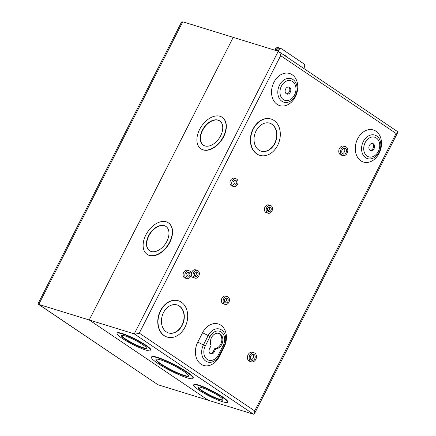 <?xml version="1.0" encoding="UTF-8"?>
<svg xmlns="http://www.w3.org/2000/svg" width="436" height="436" viewBox="0 0 436 436"><rect width="100%" height="100%" fill="white"/><g stroke="black" fill="none" stroke-linecap="round" stroke-linejoin="round"><path stroke-width="0.65" d="M253.436 414.2L134.266 333.872C135.569 334.123 137.242 333.872 139.28 333.115L254.7 410.919L254.477 413.66L253.436 414.2L208.386 400.308L89.216 319.975L208.386 400.308L157.925 384.743L38.755 304.415L134.266 333.872L278.266 51.257L233.216 37.365L89.216 319.975L233.216 37.365L182.755 21.8L38.755 304.415L38.139 303.445L181.251 22.574L182.755 21.8M280.076 48.347L279.798 48.162A3.379 2.562 107.1 0 0 279.274 47.911A3.379 2.562 107.1 0 0 276.119 49.682L275.716 50.467M276.119 49.682L275.121 49.372L274.718 50.162M275.121 49.372A3.379 2.562 -72.9 0 1 278.277 47.6L279.274 47.911M157.925 384.743L38.341 304.224M285.967 93.5L286.501 93.86M285.629 88.999A3.657 2.774 107.1 0 0 286.893 94.072A3.657 2.774 107.1 0 0 290.311 92.154A3.657 2.774 107.1 0 0 289.046 87.08A3.657 2.774 107.1 0 0 285.629 88.999M286.414 93.854A3.657 2.774 107.1 0 0 289.313 91.849A3.657 2.774 107.1 0 0 288.528 86.987M369.385 145.46A3.657 2.774 107.1 0 0 370.649 150.534A3.657 2.774 107.1 0 0 374.066 148.616A3.657 2.774 107.1 0 0 372.807 143.542A3.657 2.774 107.1 0 0 369.385 145.46M370.169 150.316A3.657 2.774 107.1 0 0 373.074 148.305A3.657 2.774 107.1 0 0 372.29 143.449M211.515 337.584A7.984 6.05 107.1 0 0 211.095 345.704L209.498 348.833A3.657 2.774 107.1 0 0 210.762 353.907A3.657 2.774 107.1 0 0 214.18 351.988L215.776 348.86A7.984 6.05 107.1 0 0 221.728 344.473A7.984 6.05 107.1 0 0 218.976 333.398A7.984 6.05 107.1 0 0 211.515 337.584M218.469 333.273A7.984 6.05 -72.9 0 1 220.73 344.162A7.984 6.05 -72.9 0 1 214.779 348.549L215.776 348.86M250.825 355.994A3.096 2.344 107.1 0 0 251.894 360.283A3.096 2.344 107.1 0 0 254.782 358.665A3.096 2.344 107.1 0 0 253.714 354.375A3.096 2.344 107.1 0 0 250.825 355.994M252.771 354.337A3.096 2.344 -72.9 0 1 253.044 358.125A3.096 2.344 -72.9 0 1 251.092 359.782M254.188 352.849L252.444 352.31A4.687 3.553 107.1 0 0 248.062 354.768A4.687 3.553 107.1 0 0 249.681 361.275L251.425 361.809A4.687 3.553 107.1 0 0 255.807 359.351A4.687 3.553 107.1 0 0 254.188 352.849A4.687 3.553 107.1 0 0 249.806 355.307A4.687 3.553 107.1 0 0 251.425 361.809M224.704 299.478A2.463 1.864 107.1 0 0 225.554 302.889A2.463 1.864 107.1 0 0 227.854 301.598A2.463 1.864 107.1 0 0 227.003 298.186A2.463 1.864 107.1 0 0 224.704 299.478M226.039 298.219A2.463 1.864 -72.9 0 1 226.115 301.058A2.463 1.864 -72.9 0 1 224.774 302.317M227.478 296.66L225.734 296.12A4.06 3.074 107.1 0 0 221.94 298.251A4.06 3.074 107.1 0 0 223.341 303.876L225.085 304.415A4.06 3.074 107.1 0 0 228.878 302.284A4.06 3.074 107.1 0 0 227.478 296.66A4.06 3.074 107.1 0 0 223.684 298.785A4.06 3.074 107.1 0 0 225.085 304.415M194.63 273.214A2.463 1.864 107.1 0 0 195.481 276.626A2.463 1.864 107.1 0 0 197.78 275.339A2.463 1.864 107.1 0 0 196.93 271.922A2.463 1.864 107.1 0 0 194.63 273.214M195.966 271.955A2.463 1.864 -72.9 0 1 196.037 274.8A2.463 1.864 -72.9 0 1 194.701 276.059M197.399 270.402L195.66 269.862A4.06 3.074 107.1 0 0 191.867 271.988A4.06 3.074 107.1 0 0 193.268 277.618L195.006 278.152A4.06 3.074 107.1 0 0 198.8 276.026A4.06 3.074 107.1 0 0 197.399 270.402A4.06 3.074 107.1 0 0 193.606 272.527A4.06 3.074 107.1 0 0 195.006 278.152M186.401 273.655A2.463 1.864 107.1 0 0 187.251 277.067A2.463 1.864 107.1 0 0 189.551 275.775A2.463 1.864 107.1 0 0 188.701 272.364A2.463 1.864 107.1 0 0 186.401 273.655M187.736 272.396A2.463 1.864 -72.9 0 1 187.807 275.241A2.463 1.864 -72.9 0 1 186.472 276.5M189.17 270.838L187.431 270.304A4.06 3.074 107.1 0 0 183.638 272.429A4.06 3.074 107.1 0 0 185.038 278.054L186.782 278.593A4.06 3.074 107.1 0 0 190.57 276.468A4.06 3.074 107.1 0 0 189.17 270.838A4.06 3.074 107.1 0 0 185.382 272.969A4.06 3.074 107.1 0 0 186.782 278.593M267.742 208.277A2.463 1.864 107.1 0 0 268.592 211.694A2.463 1.864 107.1 0 0 270.892 210.403A2.463 1.864 107.1 0 0 270.042 206.991A2.463 1.864 107.1 0 0 267.742 208.277M269.077 207.018A2.463 1.864 -72.9 0 1 269.148 209.863A2.463 1.864 -72.9 0 1 267.813 211.122M270.511 205.465L268.772 204.925A4.06 3.074 107.1 0 0 264.979 207.051A4.06 3.074 107.1 0 0 266.38 212.681L268.118 213.215A4.06 3.074 107.1 0 0 271.911 211.089A4.06 3.074 107.1 0 0 270.511 205.465A4.06 3.074 107.1 0 0 266.718 207.59A4.06 3.074 107.1 0 0 268.118 213.215M233.304 181.599A2.463 1.864 107.1 0 0 234.154 185.011A2.463 1.864 107.1 0 0 236.454 183.725A2.463 1.864 107.1 0 0 235.604 180.308A2.463 1.864 107.1 0 0 233.304 181.599M234.639 180.34A2.463 1.864 -72.9 0 1 234.71 183.185A2.463 1.864 -72.9 0 1 233.374 184.444M236.078 178.782L234.334 178.248A4.06 3.074 107.1 0 0 230.54 180.373A4.06 3.074 107.1 0 0 231.941 186.003L233.685 186.537A4.06 3.074 107.1 0 0 237.478 184.412A4.06 3.074 107.1 0 0 236.078 178.782A4.06 3.074 107.1 0 0 232.284 180.913A4.06 3.074 107.1 0 0 233.685 186.537M342.189 149.755A3.096 2.344 107.1 0 0 343.257 154.044A3.096 2.344 107.1 0 0 346.146 152.426A3.096 2.344 107.1 0 0 345.078 148.136A3.096 2.344 107.1 0 0 342.189 149.755M344.135 148.098A3.096 2.344 -72.9 0 1 344.402 151.886A3.096 2.344 -72.9 0 1 342.456 153.543M345.546 146.61L343.808 146.071A4.687 3.553 107.1 0 0 339.426 148.529A4.687 3.553 107.1 0 0 341.045 155.036L342.783 155.57A4.687 3.553 107.1 0 0 347.165 153.112A4.687 3.553 107.1 0 0 345.546 146.61A4.687 3.553 107.1 0 0 341.165 149.068A4.687 3.553 107.1 0 0 342.783 155.57M163.489 312.634A14.644 11.096 107.1 0 0 168.541 332.946A14.644 11.096 107.1 0 0 182.232 325.267A14.644 11.096 107.1 0 0 177.174 304.949A14.644 11.096 107.1 0 0 163.489 312.634M177.049 304.917A14.644 11.096 -72.9 0 1 181.981 325.191A14.644 11.096 -72.9 0 1 168.416 332.908M178.335 300.758A18.993 14.393 107.1 0 0 178.21 300.72A18.993 14.393 107.1 0 0 160.453 310.677A18.993 14.393 107.1 0 0 167.01 337.023A18.993 14.393 107.1 0 0 167.135 337.061M185.011 327.142A18.993 14.393 107.1 0 0 178.455 300.796A18.993 14.393 107.1 0 0 160.704 310.754A18.993 14.393 107.1 0 0 167.261 337.099A18.993 14.393 107.1 0 0 185.011 327.142M256.096 130.871A14.644 11.096 107.1 0 0 261.153 151.188A14.644 11.096 107.1 0 0 274.838 143.509A14.644 11.096 107.1 0 0 269.786 123.192A14.644 11.096 107.1 0 0 256.096 130.871M269.661 123.154A14.644 11.096 -72.9 0 1 274.593 143.428A14.644 11.096 -72.9 0 1 261.028 151.145M270.941 119.001A18.993 14.393 107.1 0 0 270.816 118.963A18.993 14.393 107.1 0 0 253.065 128.92A18.993 14.393 107.1 0 0 259.622 155.265A18.993 14.393 107.1 0 0 259.747 155.303M277.623 145.384A18.993 14.393 107.1 0 0 271.067 119.039A18.993 14.393 107.1 0 0 253.316 128.996A18.993 14.393 107.1 0 0 259.872 155.341A18.993 14.393 107.1 0 0 277.623 145.384M357.662 138.768A16.791 12.726 -72.9 0 1 375.952 131.209A16.791 12.726 -72.9 0 1 379.157 153.254A16.791 12.726 -72.9 0 1 360.866 160.819A16.791 12.726 -72.9 0 1 357.662 138.768M273.906 82.311A16.791 12.726 -72.9 0 1 292.191 74.747A16.791 12.726 -72.9 0 1 295.395 96.797A16.791 12.726 -72.9 0 1 277.105 104.357A16.791 12.726 -72.9 0 1 273.906 82.311M151.139 251.468A14.65 9.314 124 0 1 149.532 250.705A14.65 9.314 124 0 1 149.248 234.53A14.65 9.314 124 0 1 164.296 225.646A14.65 9.314 124 0 1 165.903 226.415A14.65 9.314 124 0 1 166.187 242.59A14.65 9.314 124 0 1 151.139 251.468M166.029 226.502A14.65 9.314 -56 0 0 164.552 225.821A14.65 9.314 -56 0 0 149.564 234.595A14.65 9.314 -56 0 0 149.657 250.787M168.46 222.894A18.993 12.083 124 0 1 168.59 222.981A18.993 12.083 124 0 1 168.955 243.958A18.993 12.083 124 0 1 149.439 255.474A18.993 12.083 124 0 1 147.352 254.482A18.993 12.083 124 0 1 147.226 254.395M166.247 221.815A18.993 12.083 124 0 1 168.334 222.807A18.993 12.083 124 0 1 168.699 243.784A18.993 12.083 124 0 1 149.183 255.305A18.993 12.083 124 0 1 147.101 254.313A18.993 12.083 124 0 1 146.736 233.331A18.993 12.083 124 0 1 166.247 221.815M204.915 145.929A14.65 9.314 124 0 1 203.307 145.166A14.65 9.314 124 0 1 203.023 128.991A14.65 9.314 124 0 1 218.071 120.107A14.65 9.314 124 0 1 219.679 120.876A14.65 9.314 124 0 1 219.962 137.051A14.65 9.314 124 0 1 204.915 145.929M219.804 120.963A14.65 9.314 -56 0 0 218.327 120.282A14.65 9.314 -56 0 0 203.34 129.056A14.65 9.314 -56 0 0 203.432 145.248M222.235 117.355A18.993 12.083 124 0 1 222.365 117.442A18.993 12.083 124 0 1 222.731 138.419A18.993 12.083 124 0 1 203.214 149.935A18.993 12.083 124 0 1 201.127 148.943A18.993 12.083 124 0 1 201.001 148.856M220.022 116.276A18.993 12.083 124 0 1 222.109 117.268A18.993 12.083 124 0 1 222.474 138.245A18.993 12.083 124 0 1 202.958 149.761A18.993 12.083 124 0 1 200.876 148.769A18.993 12.083 124 0 1 200.511 127.792A18.993 12.083 124 0 1 220.022 116.276M219.531 399.649A14.007 2.044 27 0 1 205.427 393.141A14.007 2.044 27 0 1 198.086 387.244A14.007 2.044 27 0 1 201.606 387.566A14.007 2.044 27 0 1 215.711 394.068A14.007 2.044 27 0 1 223.052 399.965A14.007 2.044 27 0 1 219.531 399.649M198.233 387.097A14.007 2.044 -153 0 0 206.163 393.108A14.007 2.044 -153 0 0 219.711 399.294A14.007 2.044 -153 0 0 223.085 399.758M193.644 384.983L193.824 384.628A18.993 2.774 27 0 1 198.593 385.059A18.993 2.774 27 0 1 217.722 393.882A18.993 2.774 27 0 1 227.674 401.878L227.494 402.232A18.993 2.774 27 0 1 222.725 401.796A18.993 2.774 27 0 1 203.596 392.978A18.993 2.774 27 0 1 193.644 384.983A18.993 2.774 27 0 1 198.413 385.413A18.993 2.774 27 0 1 217.542 394.237A18.993 2.774 27 0 1 227.494 402.232M183.997 375.69A18.334 2.676 27 0 1 165.538 367.177A18.334 2.676 27 0 1 155.935 359.466A18.334 2.676 27 0 1 160.541 359.88A18.334 2.676 27 0 1 179 368.393A18.334 2.676 27 0 1 188.603 376.11A18.334 2.676 27 0 1 183.997 375.69M156.072 359.313A18.334 2.676 -153 0 0 166.274 367.145A18.334 2.676 -153 0 0 184.177 375.342A18.334 2.676 -153 0 0 188.646 375.908M151.488 357.198L151.668 356.85A23.321 3.401 27 0 1 157.527 357.378A23.321 3.401 27 0 1 181.005 368.207A23.321 3.401 27 0 1 193.224 378.023L193.044 378.372A23.321 3.401 27 0 1 187.191 377.843A23.321 3.401 27 0 1 163.707 367.014A23.321 3.401 27 0 1 151.488 357.198A23.321 3.401 27 0 1 157.347 357.727A23.321 3.401 27 0 1 180.831 368.562A23.321 3.401 27 0 1 193.044 378.372M142.926 348.004A14.007 2.044 27 0 1 128.816 341.502A14.007 2.044 27 0 1 121.481 335.606A14.007 2.044 27 0 1 124.996 335.922A14.007 2.044 27 0 1 139.106 342.429A14.007 2.044 27 0 1 146.441 348.326A14.007 2.044 27 0 1 142.926 348.004M121.628 335.458A14.007 2.044 -153 0 0 129.557 341.47A14.007 2.044 -153 0 0 143.106 347.656A14.007 2.044 -153 0 0 146.474 348.119M117.033 333.338L117.213 332.99A18.993 2.774 27 0 1 121.987 333.42A18.993 2.774 27 0 1 141.111 342.244A18.993 2.774 27 0 1 151.063 350.239L150.889 350.588A18.993 2.774 27 0 1 146.115 350.157A18.993 2.774 27 0 1 126.99 341.334A18.993 2.774 27 0 1 117.033 333.338A18.993 2.774 27 0 1 121.808 333.774A18.993 2.774 27 0 1 140.932 342.592A18.993 2.774 27 0 1 150.889 350.588M210.283 353.689A3.657 2.774 -72.9 0 0 213.188 351.678L214.779 348.549M202.555 332.761A16.797 12.726 -72.9 0 1 220.845 325.202A16.797 12.726 -72.9 0 1 224.05 347.247L219.27 356.632A16.797 12.726 -72.9 0 1 200.98 364.191A16.797 12.726 -72.9 0 1 197.775 342.146L202.555 332.761L208.195 335.546A12.333 9.341 -72.9 0 1 221.624 329.992A12.333 9.341 -72.9 0 1 223.979 346.179L224.05 347.247M303.783 68.392L304.317 67.34A2.703 2.049 107.1 0 0 303.805 63.787L281.727 48.908A2.703 2.049 107.1 0 0 281.307 48.707A2.703 2.049 107.1 0 0 278.784 50.124L278.212 51.241M278.784 50.124L277.786 49.818L277.22 50.93M286.904 57.012A5.984 4.534 107.1 0 0 284.904 55.486A5.984 4.534 107.1 0 0 284.479 55.383M277.786 49.818A2.703 2.049 -72.9 0 1 280.31 48.401L281.307 48.707M254.7 410.919L396.073 133.465L397.861 132.255L397.725 131.716L278.266 51.257C279.4 51.84 280.195 53.306 280.648 55.661L139.28 333.115M279.547 85.091A12.328 9.341 -72.9 0 1 292.97 79.543A12.328 9.341 -72.9 0 1 295.325 95.729A12.328 9.341 -72.9 0 1 281.896 101.277A12.328 9.341 -72.9 0 1 279.547 85.091M294.534 94.999A10.262 7.772 107.1 0 0 292.578 81.532A10.262 7.772 107.1 0 0 281.405 86.148A10.262 7.772 107.1 0 0 283.362 99.621A10.262 7.772 107.1 0 0 294.534 94.999M363.302 141.553A12.328 9.341 -72.9 0 1 376.731 136.005A12.328 9.341 -72.9 0 1 379.08 152.191A12.328 9.341 -72.9 0 1 365.657 157.739A12.328 9.341 -72.9 0 1 363.302 141.553M378.295 151.461A10.262 7.772 107.1 0 0 376.339 137.994A10.262 7.772 107.1 0 0 365.161 142.61A10.262 7.772 107.1 0 0 367.117 156.083A10.262 7.772 107.1 0 0 378.295 151.461M223.188 345.454A10.262 7.777 107.1 0 0 221.232 331.981A10.262 7.777 107.1 0 0 210.054 336.603L205.274 345.982A10.262 7.777 107.1 0 0 207.231 359.455A10.262 7.777 107.1 0 0 218.403 354.839L223.188 345.454A2.927 0.425 27 0 1 223.979 346.179L219.194 355.563A12.333 9.341 -72.9 0 1 205.77 361.112A12.333 9.341 -72.9 0 1 203.416 344.925L208.195 335.546A2.927 0.425 -153 0 1 210.054 336.603M396.073 133.465L280.648 55.661M219.27 356.632L219.194 355.563A2.927 0.425 -153 0 0 218.403 354.839M197.775 342.146L203.416 344.925A2.927 0.425 27 0 1 205.274 345.982M213.188 351.678L214.18 351.988M254.477 413.66L397.861 132.255"/></g></svg>
